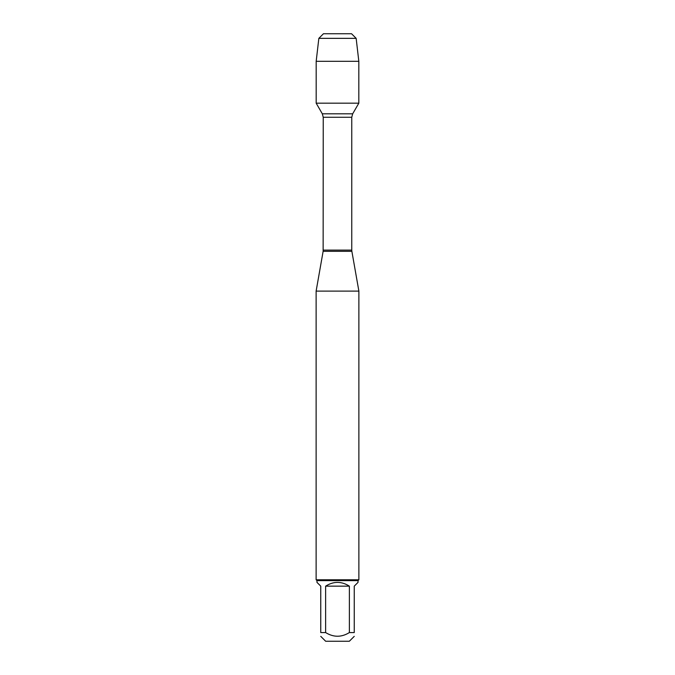 <?xml version="1.0" encoding="UTF-8"?>
<svg xmlns="http://www.w3.org/2000/svg" width="675" height="675" viewBox="0 0 675 675"><rect width="100%" height="100%" fill="white"/><g stroke="black" fill="none" stroke-linecap="round" stroke-linejoin="round"><path stroke-width="1.01" d="M328.387 33.75L323.443 33.75L318.845 38.348L316.178 61.307L316.178 103.182L322.312 113.805L323.241 117.273L323.131 251.311L351.869 251.311L358.881 291.111L316.119 291.111L316.119 579.774L358.881 579.774L358.881 291.111M316.178 103.182L358.822 103.182L358.822 61.307L316.178 61.307L316.178 103.182L358.822 103.182L352.688 113.805L322.312 113.805M354.248 636.348L349.346 641.25L325.654 641.25L320.752 636.348M349.372 586.145C341.457 581.15 333.543 581.15 325.628 586.145L349.372 586.145L349.372 632.568C341.457 637.453 333.543 637.453 325.628 632.568L320.752 632.568C320.752 637.453 320.752 637.453 320.752 632.568L320.752 586.145L316.972 582.365L316.972 580.627L358.028 580.627L358.028 582.365L354.248 586.145L354.248 632.568C354.248 637.453 354.248 637.453 354.248 632.568L349.372 632.568M325.628 586.145L325.628 632.568M358.028 580.627L358.881 579.774M318.845 38.348L323.443 33.75L351.557 33.75L356.155 38.348L318.845 38.348L316.178 61.307M356.155 38.348L358.822 61.307M323.241 250.104L351.759 250.104L351.759 117.273L323.241 117.273M323.131 251.311L316.119 291.111M351.759 117.273L352.688 113.805M351.869 251.311L351.759 250.104M316.972 580.627L316.119 579.774"/></g></svg>

